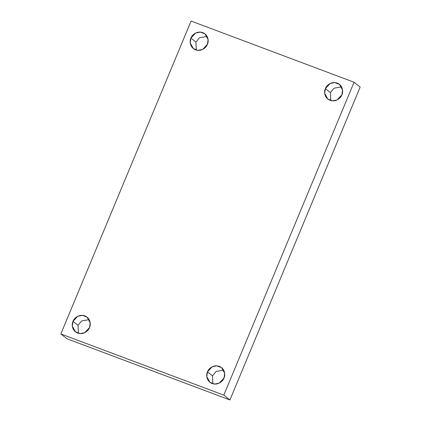 <?xml version="1.0" encoding="UTF-8"?>
<svg xmlns="http://www.w3.org/2000/svg" width="421" height="421" viewBox="0 0 421 421"><rect width="100%" height="100%" fill="white"/><g stroke="black" fill="none" stroke-linecap="round" stroke-linejoin="round"><path stroke-width="0.63" d="M212.852 383.778L212.51 375.832L207.464 371.843L206.785 376.611L209.926 382.294L214.557 384.068L219.22 383.142L223.998 378.053C223.283 380.689 218.315 385.725 212.147 383.547C206.08 381.131 206.085 374.232 207.464 371.843C208.179 369.201 213.142 364.165 219.309 366.349C225.377 368.759 225.377 375.658 223.998 378.053L224.672 373.28L221.535 367.601L216.904 365.823L212.242 366.754L207.464 371.843L212.51 375.832L212.852 383.778M330.753 100.535L330.411 92.588L325.365 88.599L324.686 93.373L327.827 99.051L332.458 100.829L337.121 99.898L341.899 94.809C341.184 97.451 336.221 102.487 330.053 100.303C323.981 97.893 323.986 90.994 325.365 88.599C326.08 85.963 331.043 80.927 337.21 83.105C343.283 85.521 343.278 92.42 341.899 94.809L342.573 90.041L339.437 84.358L334.806 82.584L330.143 83.511L325.365 88.599L330.411 92.588L330.753 100.535M196.275 50.052L195.933 42.105L190.887 38.116L190.213 42.884L193.35 48.568L197.981 50.341L202.643 49.415L207.421 44.326C206.706 46.963 201.743 51.999 195.576 49.82C189.503 47.405 189.508 40.505 190.887 38.116C191.602 35.475 196.565 30.438 202.733 32.617C208.805 35.032 208.8 41.932 207.421 44.326L208.095 39.553L204.959 33.875L200.328 32.096L195.665 33.027L190.887 38.116L195.933 42.105L196.275 50.052M78.374 333.29L78.032 325.344L72.986 321.36L72.307 326.128L75.448 331.806L80.079 333.585L84.742 332.653L89.52 327.564C88.805 330.206 83.842 335.242 77.674 333.064C71.602 330.648 71.607 323.749 72.986 321.36C73.701 318.718 78.664 313.682 84.831 315.861C90.904 318.276 90.899 325.175 89.52 327.564L90.194 322.796L87.058 317.118L82.427 315.34L77.764 316.271L72.986 321.36L78.032 325.344L78.374 333.29M60.834 333.937L191.076 21.05L354.05 82.232L360.166 87.063L354.05 82.232L223.809 395.119L229.924 399.95L360.166 87.063L229.924 399.95L223.809 395.119L60.834 333.937L66.95 338.768L60.834 333.937L223.809 395.119L354.05 82.232L191.076 21.05L60.834 333.937M66.95 338.768L229.924 399.95L66.95 338.768M89.178 319.618L81.574 320.976L78.032 325.344L81.574 320.976L89.178 319.618M207.079 36.38L199.48 37.732L195.933 42.105L199.48 37.732L207.079 36.38M341.557 86.863L333.953 88.221L330.411 92.588L333.953 88.221L341.557 86.863M223.656 370.106L216.052 371.464L212.51 375.832L216.052 371.464L223.656 370.106"/></g></svg>
